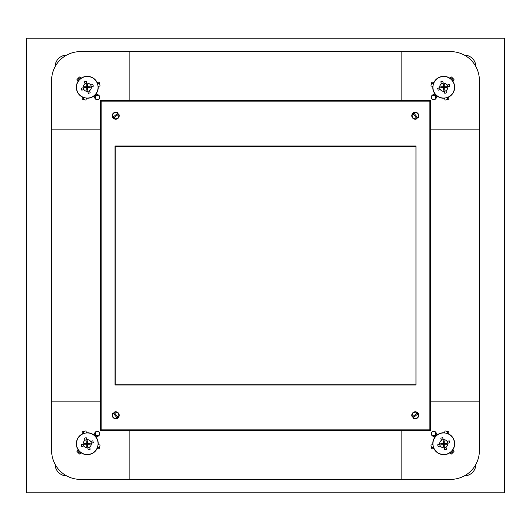 <?xml version="1.0" encoding="UTF-8"?>
<svg xmlns="http://www.w3.org/2000/svg" width="531" height="531" viewBox="0 0 531 531"><rect width="100%" height="100%" fill="white"/><g stroke="black" fill="none" stroke-linecap="round" stroke-linejoin="round"><path stroke-width="0.8" d="M26.55 38.205L26.55 492.795L504.45 492.795L504.45 38.205L26.55 38.205M80.991 78.528A1.746 1.746 0 0 0 78.097 79.842A1.746 1.746 0 0 0 78.528 80.991M95.932 99.31L95.872 99.257A2.389 2.389 0 0 1 95.872 95.872A2.389 2.389 0 0 1 99.257 95.872L99.397 96.018M55.111 66.647A11.655 11.655 0 0 1 66.647 55.111M95.414 96.523L95.175 97.565M99.158 95.865L99.808 96.463L98.381 95.474L96.45 95.52L95.52 96.45L95.474 98.381L96.463 99.808L95.865 99.158M95.978 94.969A6.412 6.412 0 0 1 94.969 95.978M433.601 83.546L431.451 83.546M99.549 83.546L97.399 83.546M83.546 97.399L83.546 99.549M83.546 431.451L83.546 433.601M97.399 447.454L99.549 447.454M431.451 447.454L433.601 447.454M447.454 433.601L447.454 431.451M447.454 99.549L447.454 97.399M78.528 450.009A1.746 1.746 0 0 0 79.842 452.903A1.746 1.746 0 0 0 80.991 452.472M99.31 435.068L99.257 435.128A2.389 2.389 0 0 1 95.872 435.128A2.389 2.389 0 0 1 95.872 431.743L96.018 431.603M66.647 475.889A11.655 11.655 0 0 1 55.111 464.353M96.523 435.586L97.565 435.825M95.865 431.842L96.463 431.192L95.474 432.619L95.52 434.55L96.45 435.48L98.381 435.526L99.808 434.537L99.158 435.135M94.969 435.022A6.412 6.412 0 0 1 95.978 436.031M450.009 452.472A1.746 1.746 0 0 0 452.903 451.158A1.746 1.746 0 0 0 452.472 450.009M435.068 431.69L435.128 431.743A2.389 2.389 0 0 1 435.128 435.128A2.389 2.389 0 0 1 431.743 435.128L431.603 434.982M435.586 434.477L435.626 432.486M475.889 464.353A11.655 11.655 0 0 1 464.353 475.889M431.842 435.135L431.192 434.537L432.619 435.526L434.55 435.48L435.48 434.55L435.526 432.619L434.537 431.192L435.135 431.842M435.022 436.031A6.412 6.412 0 0 1 436.031 435.022M452.472 80.991A1.746 1.746 0 0 0 451.158 78.097A1.746 1.746 0 0 0 450.009 78.528M431.69 95.932L431.743 95.872A2.389 2.389 0 0 1 435.128 95.872A2.389 2.389 0 0 1 435.128 99.257L434.982 99.397M464.353 55.111A11.655 11.655 0 0 1 475.889 66.647M434.477 95.414L433.435 95.175M435.135 99.158L434.537 99.808L435.526 98.381L435.48 96.45L434.55 95.52L432.619 95.474L431.192 96.463L431.842 95.865M436.031 95.978A6.412 6.412 0 0 1 435.022 94.969M94.671 97.173A2.509 2.509 0 0 0 97.173 99.682A2.509 2.509 0 0 0 99.682 97.173A2.509 2.509 0 0 0 97.173 94.671A2.509 2.509 0 0 0 94.671 97.173M114.099 117.749A2.595 2.595 0 0 1 113.375 116.84M86.513 98.036L86.467 98.208A10.959 10.959 0 0 0 98.208 86.467L100.04 85.976A12.824 12.824 0 0 0 98.985 82.039L96.981 82.57M129.126 100.392L129.126 51.613L129.126 100.22L401.874 100.22L401.874 51.613L80.4 51.613A28.793 28.793 0 0 0 51.613 80.4L51.613 129.126L101.149 129.126L100.392 129.126L100.392 430.608L430.608 430.608L430.608 100.392L100.392 100.392L100.392 129.126M86.467 98.208L85.976 100.04A12.824 12.824 0 0 1 82.039 98.985L82.57 96.981M78.356 81.236L78.23 81.11A10.959 10.959 0 0 0 82.524 97.153M78.23 81.11L76.889 79.776A12.824 12.824 0 0 1 79.776 76.889L81.11 78.23A10.959 10.959 0 0 1 97.153 82.524M115.546 100.392A15.153 15.153 0 0 0 110.813 101.149M101.149 110.813A15.153 15.153 0 0 0 100.392 115.546M117.338 113.687A2.595 2.595 0 0 1 118.061 114.603M401.874 101.149L401.874 100.392L401.874 101.149M117.311 113.707A2.562 2.562 0 0 1 118.035 114.623M113.382 118.32A3.498 3.498 0 0 0 118.778 114.032L113.382 118.32M118.055 113.116L112.658 117.411A3.498 3.498 0 0 1 118.055 113.116M114.125 117.729A2.562 2.562 0 0 1 113.402 116.82M401.874 430.608L401.874 479.387L401.874 430.78L129.126 430.78L129.126 479.387L450.6 479.387A28.793 28.793 0 0 0 479.387 450.6L479.387 401.874L430.78 401.874L430.78 129.126L479.387 129.126L430.608 129.126M429.851 401.874L430.608 401.874L429.851 401.874M430.608 401.874L479.387 401.874L479.387 80.4A28.793 28.793 0 0 0 450.6 51.613L401.874 51.613L401.874 100.392M129.126 429.851L129.126 430.608L129.126 429.851M129.126 430.608L129.126 479.387L80.4 479.387A28.793 28.793 0 0 1 51.613 450.6L51.613 129.126L100.22 129.126L100.22 401.874L51.613 401.874L100.392 401.874M433.827 94.671A2.509 2.509 0 0 0 431.318 97.173A2.509 2.509 0 0 0 433.827 99.682A2.509 2.509 0 0 0 436.329 97.173A2.509 2.509 0 0 0 433.827 94.671M413.251 114.099A2.595 2.595 0 0 1 414.16 113.375M432.964 86.513L432.792 86.467A10.959 10.959 0 0 0 444.533 98.208L445.024 100.04A12.824 12.824 0 0 0 448.96 98.985L448.429 96.981M432.792 86.467L430.96 85.976A12.824 12.824 0 0 1 432.015 82.039L434.019 82.57M449.764 78.356L449.89 78.23A10.959 10.959 0 0 0 433.847 82.524M449.89 78.23L451.224 76.889A12.824 12.824 0 0 1 454.111 79.776L452.77 81.11A10.959 10.959 0 0 1 448.476 97.153M430.608 115.546A15.153 15.153 0 0 0 429.851 110.813M420.187 101.149A15.153 15.153 0 0 0 415.454 100.392M417.313 117.338A2.595 2.595 0 0 1 416.397 118.061M436.329 433.827A2.509 2.509 0 0 0 433.827 431.318A2.509 2.509 0 0 0 431.318 433.827A2.509 2.509 0 0 0 433.827 436.329A2.509 2.509 0 0 0 436.329 433.827M416.901 413.251A2.595 2.595 0 0 1 417.625 414.16M444.487 432.964L444.533 432.792A10.959 10.959 0 0 0 432.792 444.533L430.96 445.024A12.824 12.824 0 0 0 432.015 448.96L434.019 448.429M444.533 432.792L445.024 430.96A12.824 12.824 0 0 1 448.96 432.015L448.429 434.019M452.644 449.764L452.77 449.89A10.959 10.959 0 0 0 448.476 433.847M452.77 449.89L454.111 451.224A12.824 12.824 0 0 1 451.224 454.111L449.89 452.77A10.959 10.959 0 0 1 433.847 448.476M415.454 430.608A15.153 15.153 0 0 0 420.187 429.851M429.851 420.187A15.153 15.153 0 0 0 430.608 415.454M413.662 417.313A2.595 2.595 0 0 1 412.939 416.397M97.173 436.329A2.509 2.509 0 0 0 99.682 433.827A2.509 2.509 0 0 0 97.173 431.318A2.509 2.509 0 0 0 94.671 433.827A2.509 2.509 0 0 0 97.173 436.329M117.749 416.901A2.595 2.595 0 0 1 116.84 417.625M98.036 444.487L98.208 444.533A10.959 10.959 0 0 0 86.467 432.792L85.976 430.96A12.824 12.824 0 0 0 82.039 432.015L82.57 434.019M98.208 444.533L100.04 445.024A12.824 12.824 0 0 1 98.985 448.96L96.981 448.429M81.236 452.644L81.11 452.77A10.959 10.959 0 0 0 97.153 448.476M81.11 452.77L79.776 454.111A12.824 12.824 0 0 1 76.889 451.224L78.23 449.89A10.959 10.959 0 0 1 82.524 433.847M100.392 415.454A15.153 15.153 0 0 0 101.149 420.187M110.813 429.851A15.153 15.153 0 0 0 115.546 430.608M113.687 413.662A2.595 2.595 0 0 1 114.603 412.939M112.632 115.718A3.086 3.086 0 0 0 115.718 118.811A3.086 3.086 0 0 0 118.811 115.718A3.086 3.086 0 0 0 115.718 112.632A3.086 3.086 0 0 0 112.632 115.718M412.189 115.718A3.086 3.086 0 0 0 415.282 118.811A3.086 3.086 0 0 0 418.368 115.718A3.086 3.086 0 0 0 415.282 112.632A3.086 3.086 0 0 0 412.189 115.718M412.189 415.282A3.086 3.086 0 0 0 415.282 418.368A3.086 3.086 0 0 0 418.368 415.282A3.086 3.086 0 0 0 415.282 412.189A3.086 3.086 0 0 0 412.189 415.282M112.632 415.282A3.086 3.086 0 0 0 115.718 418.368A3.086 3.086 0 0 0 118.811 415.282A3.086 3.086 0 0 0 115.718 412.189A3.086 3.086 0 0 0 112.632 415.282M415.979 146.025L115.021 146.025L115.021 384.975L415.979 384.975L415.979 146.025M101.149 429.851L429.851 429.851L429.851 101.149L101.149 101.149L101.149 429.851M126.677 146.377L126.677 146.025M404.323 146.377L404.323 146.025M86.759 84.369L86.759 86.759L84.369 86.759L84.369 87.807L86.759 87.807L86.759 90.197L87.807 90.197L87.807 87.807L90.197 87.807L90.197 86.759L87.807 86.759L87.807 84.369L86.759 84.369L86.759 86.759M86.984 86.984L84.595 86.984L84.595 87.582L86.984 87.582L86.984 89.971L87.582 89.971L87.582 87.582L89.971 87.582L89.971 86.984L87.582 86.984L87.582 84.595L86.984 84.595M91.345 86.885A4.082 4.082 0 0 0 86.885 83.221L86.175 81.19L84.363 81.82L85.066 83.858A4.082 4.082 0 0 0 83.221 87.681L81.19 88.392L81.82 90.21L83.858 89.5A4.082 4.082 0 0 0 91.345 86.885L93.376 86.175L92.746 84.363L90.708 85.066M91.969 77.572A10.779 10.779 0 0 0 77.572 82.597A10.779 10.779 0 0 0 82.597 96.994A10.779 10.779 0 0 0 96.994 91.969A10.779 10.779 0 0 0 91.969 77.572M87.681 91.345L88.392 93.376L90.21 92.746L89.5 90.708M83.221 87.681A4.082 4.082 0 0 0 83.858 89.5M86.885 83.221A4.082 4.082 0 0 0 85.066 83.858M77.951 80.838L78.462 81.084M97.531 82.424L97.06 82.743M86.367 98.587L86.327 98.023M444.115 91.345A4.082 4.082 0 0 0 447.779 86.885L449.81 86.175L449.18 84.363L447.142 85.066A4.082 4.082 0 0 0 443.319 83.221L442.608 81.19L440.79 81.82L441.5 83.858A4.082 4.082 0 0 0 444.115 91.345L444.825 93.376L446.637 92.746L445.934 90.708M453.428 91.969A10.779 10.779 0 0 0 448.403 77.572A10.779 10.779 0 0 0 434.006 82.597A10.779 10.779 0 0 0 439.031 96.994A10.779 10.779 0 0 0 453.428 91.969M439.655 87.681L437.624 88.392L438.254 90.21L440.292 89.5M443.319 83.221A4.082 4.082 0 0 0 441.5 83.858M447.779 86.885A4.082 4.082 0 0 0 447.142 85.066M450.162 77.951L449.916 78.462M448.576 97.531L448.257 97.06M432.413 86.367L432.977 86.327M439.655 444.115A4.082 4.082 0 0 0 444.115 447.779L444.825 449.81L446.637 449.18L445.934 447.142A4.082 4.082 0 0 0 447.779 443.319L449.81 442.608L449.18 440.79L447.142 441.5A4.082 4.082 0 0 0 439.655 444.115L437.624 444.825L438.254 446.637L440.292 445.934M439.031 453.428A10.779 10.779 0 0 0 453.428 448.403A10.779 10.779 0 0 0 448.403 434.006A10.779 10.779 0 0 0 434.006 439.031A10.779 10.779 0 0 0 439.031 453.428M443.319 439.655L442.608 437.624L440.79 438.254L441.5 440.292M447.779 443.319A4.082 4.082 0 0 0 447.142 441.5M444.115 447.779A4.082 4.082 0 0 0 445.934 447.142M453.049 450.162L452.538 449.916M433.469 448.576L433.94 448.257M444.633 432.413L444.673 432.977M86.885 439.655A4.082 4.082 0 0 0 83.221 444.115L81.19 444.825L81.82 446.637L83.858 445.934A4.082 4.082 0 0 0 87.681 447.779L88.392 449.81L90.21 449.18L89.5 447.142A4.082 4.082 0 0 0 86.885 439.655L86.175 437.624L84.363 438.254L85.066 440.292M77.572 439.031A10.779 10.779 0 0 0 82.597 453.428A10.779 10.779 0 0 0 96.994 448.403A10.779 10.779 0 0 0 91.969 434.006A10.779 10.779 0 0 0 77.572 439.031M91.345 443.319L93.376 442.608L92.746 440.79L90.708 441.5M87.681 447.779A4.082 4.082 0 0 0 89.5 447.142M83.221 444.115A4.082 4.082 0 0 0 83.858 445.934M80.838 453.049L81.084 452.538M82.424 433.469L82.743 433.94M98.587 444.633L98.023 444.673M446.631 86.759L444.241 86.759L444.241 84.369L443.193 84.369L443.193 86.759L440.803 86.759L440.803 87.807L443.193 87.807L443.193 90.197L444.241 90.197L444.241 87.807L446.631 87.807L446.631 86.759L444.241 86.759M444.016 86.984L444.016 84.595L443.418 84.595L443.418 86.984L441.029 86.984L441.029 87.582L443.418 87.582L443.418 89.971L444.016 89.971L444.016 87.582L446.405 87.582L446.405 86.984M444.241 446.631L444.241 444.241L446.631 444.241L446.631 443.193L444.241 443.193L444.241 440.803L443.193 440.803L443.193 443.193L440.803 443.193L440.803 444.241L443.193 444.241L443.193 446.631L444.241 446.631L444.241 444.241M444.016 444.016L446.405 444.016L446.405 443.418L444.016 443.418L444.016 441.029L443.418 441.029L443.418 443.418L441.029 443.418L441.029 444.016L443.418 444.016L443.418 446.405L444.016 446.405M84.369 444.241L86.759 444.241L86.759 446.631L87.807 446.631L87.807 444.241L90.197 444.241L90.197 443.193L87.807 443.193L87.807 440.803L86.759 440.803L86.759 443.193L84.369 443.193L84.369 444.241L86.759 444.241M86.984 444.016L86.984 446.405L87.582 446.405L87.582 444.016L89.971 444.016L89.971 443.418L87.582 443.418L87.582 441.029L86.984 441.029L86.984 443.418L84.595 443.418L84.595 444.016M115.254 146.377L115.254 384.743L415.979 384.743L415.979 146.377L115.254 146.377M417.293 117.311A2.562 2.562 0 0 1 416.377 118.035M412.68 113.382A3.498 3.498 0 0 0 416.968 118.778L412.68 113.382M417.884 118.055L413.589 112.658A3.498 3.498 0 0 1 417.884 118.055M413.271 114.125A2.562 2.562 0 0 1 414.18 113.402M413.689 417.293A2.562 2.562 0 0 1 412.965 416.377M417.618 412.68A3.498 3.498 0 0 0 412.222 416.968L417.618 412.68M412.945 417.884L418.342 413.589A3.498 3.498 0 0 1 412.945 417.884M416.875 413.271A2.562 2.562 0 0 1 417.598 414.18M113.707 413.689A2.562 2.562 0 0 1 114.623 412.965M118.32 417.618A3.498 3.498 0 0 0 114.032 412.222L118.32 417.618M113.116 412.945L117.411 418.342A3.498 3.498 0 0 1 113.116 412.945M117.729 416.875A2.562 2.562 0 0 1 116.82 417.598"/></g></svg>
